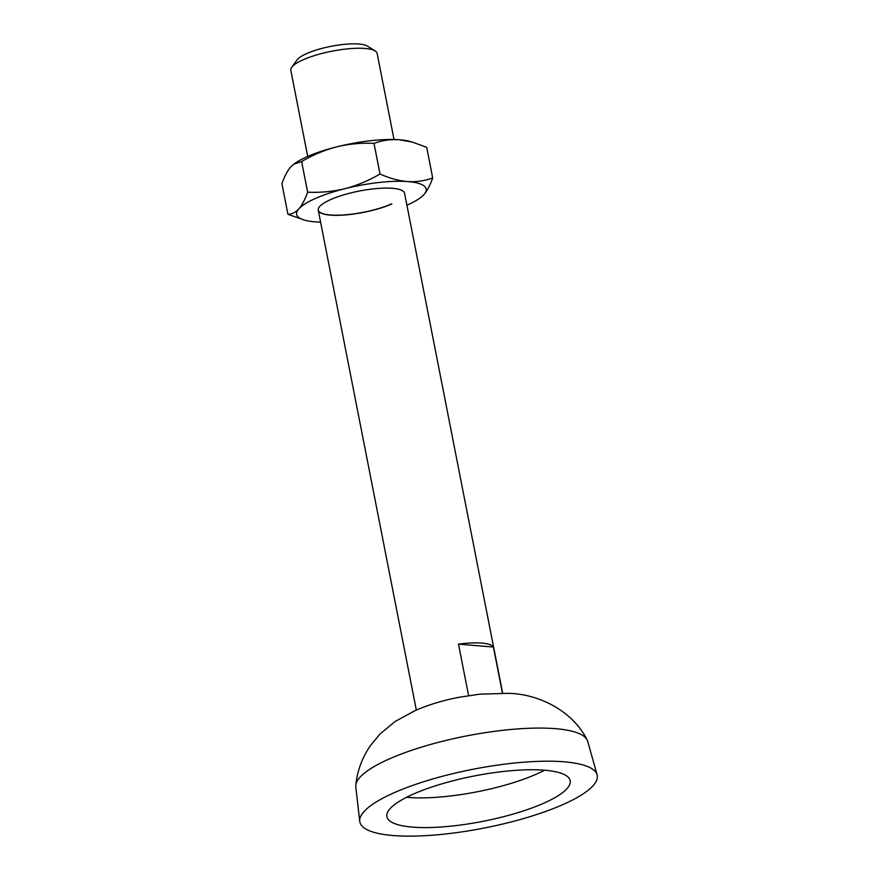 <?xml version="1.0" encoding="UTF-8"?>
<svg xmlns="http://www.w3.org/2000/svg" width="879" height="879" viewBox="0 0 879 879"><rect width="100%" height="100%" fill="white"/><g stroke="black" fill="none" stroke-linecap="round" stroke-linejoin="round"><path stroke-width="1.32" d="M359.753 821.371L355.786 786.881A118.204 29.238 -11.1 0 1 355.775 785.244A118.204 29.238 -11.1 0 1 390.122 758.566A118.204 29.238 -11.1 0 1 509.875 729.581A118.204 29.238 -11.1 0 1 587.106 739.854A118.204 29.238 -11.1 0 1 587.721 741.371L597.083 774.806A120.95 29.919 -11.1 0 1 562.153 804.933A120.95 29.919 -11.1 0 1 434.38 835.05A120.95 29.919 -11.1 0 1 359.753 821.371A120.95 29.919 -11.1 0 1 394.891 792.397A120.95 29.919 -11.1 0 1 520.489 762.467A120.95 29.919 -11.1 0 1 597.083 774.806M543.09 803.505A93.383 23.096 168.9 0 0 570.053 780.244A93.383 23.096 168.9 0 0 510.93 770.718A93.383 23.096 168.9 0 0 413.954 793.825A93.383 23.096 168.9 0 0 386.826 816.195A93.383 23.096 168.9 0 0 444.444 826.754A93.383 23.096 168.9 0 0 543.09 803.505M406.647 797.264A91.031 22.524 168.9 0 0 535.783 774.399A91.031 22.524 168.9 0 0 544.551 770.213M391.825 203.994A43.983 10.878 -11.1 0 1 345.755 214.915A43.983 10.878 -11.1 0 1 318.253 210.18A43.983 10.878 -11.1 0 1 330.998 199.434A43.983 10.878 -11.1 0 1 377.069 188.513A43.983 10.878 -11.1 0 1 404.571 193.248L502.634 693.113M336.723 146.859A65.969 16.316 168.9 0 0 293.751 164.208L301.629 161.549C312.726 155.001 324.417 150.1 336.723 146.859C349.073 143.914 361.511 142.75 374.004 143.376C381.893 140.431 390.309 139.223 399.253 139.739A65.969 16.316 168.9 0 0 336.723 146.859M412.361 142.112L409.878 141.42A65.969 16.316 168.9 0 0 399.253 139.739L412.361 142.112L426.689 147.32L432.688 177.932C430.183 185.117 427.26 190.677 423.942 194.6L420.865 197.401A65.969 16.316 -11.1 0 1 406.911 205.181M320.593 222.112A65.969 16.316 -11.1 0 1 315.363 221.86A65.969 16.316 -11.1 0 1 304.727 220.189L287.927 214.289L281.917 183.678C284.433 176.481 287.345 170.933 290.674 167.01L293.212 164.626M301.629 161.549L307.639 192.16C305.123 199.357 302.211 204.906 298.882 208.828C295.498 212.443 291.839 214.267 287.927 214.289M307.639 192.16C320.132 192.787 332.57 191.622 344.92 188.677C357.226 185.436 368.916 180.536 380.014 173.987L374.004 143.376M380.014 173.987C389.309 178.217 398.451 180.733 407.449 181.557C416.393 182.085 424.81 180.876 432.688 177.932M304.727 220.189A65.969 16.316 -11.1 0 1 298.882 208.828A65.969 16.316 -11.1 0 1 344.92 188.677A65.969 16.316 -11.1 0 1 407.449 181.557A65.969 16.316 -11.1 0 1 423.942 194.6A65.969 16.316 -11.1 0 1 420.865 197.401M391.792 203.862A43.983 10.878 -11.1 0 1 345.854 214.762A43.983 10.878 -11.1 0 1 318.242 210.114M394.023 139.486L377.135 53.41A43.983 10.878 168.9 0 0 375.168 50.971A43.983 10.878 168.9 0 0 364.675 48.444A43.983 10.878 168.9 0 0 303.563 59.607A43.983 10.878 168.9 0 0 291.707 67.342A43.983 10.878 168.9 0 0 290.817 70.353L307.705 156.429M468.595 695.608L458.508 644.153A43.983 10.878 -11.1 0 1 481.329 643.043A43.983 10.878 -11.1 0 1 493.405 647.043L502.436 693.102M375.168 50.971L367.455 46.137A37.105 9.175 168.9 0 0 307.035 53.421A37.105 9.175 168.9 0 0 297.036 59.959L291.707 67.342M458.508 644.153L493.405 647.043M355.775 785.244C357.346 770.564 362.313 757.248 370.663 745.293L379.981 734.064L395.078 721.516L415.393 710.452C428.831 704.672 443.379 700.288 459.025 697.278L479.736 694.168L508.469 693.333C537.223 693.85 571.976 709.672 587.106 739.854M318.253 210.18L416.316 710.045"/></g></svg>
